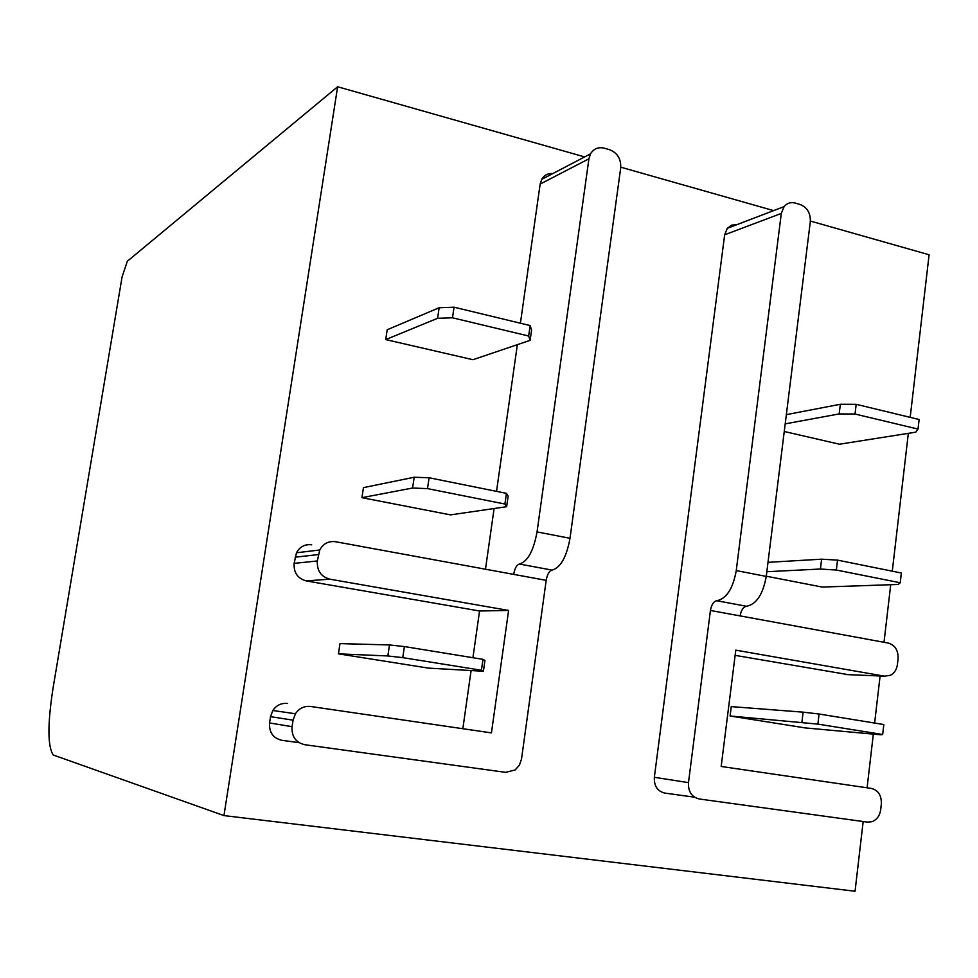 <?xml version="1.0" encoding="UTF-8"?>
<svg xmlns="http://www.w3.org/2000/svg" width="978" height="978" viewBox="0 0 978 978"><rect width="100%" height="100%" fill="white"/><g stroke="black" fill="none" stroke-linecap="round" stroke-linejoin="round"><path stroke-width="1.47" d="M52.995 688.439C47.519 724.136 47.592 746.312 53.215 754.992L223.962 815.591L337.63 86.761L127.323 261.26L122.067 276.994L52.995 688.439M910.188 417.361L929.1 254.769L810.383 221.052M773.622 210.612L620.785 167.189M584.636 156.92L337.63 86.761M223.962 815.591L855.053 891.239L863.171 821.532M867.095 787.803L873.33 734.123M874.625 723.048L880.102 675.981M884.014 642.289L890.713 584.722M892.291 571.176L908.33 433.352M736.935 224.647L731.654 225.123L727.326 228.314L784.075 206.615C787.058 203.131 790.737 201.945 795.126 203.045L800.053 204.463C807.217 207.385 810.64 213.118 810.322 221.664L766.251 576.409C762.987 594.379 756.41 604.331 746.532 606.274C743.304 606.898 741.165 610.101 740.089 615.895L888.33 643.084C895.115 645.174 898.366 650.419 898.085 658.842L897.437 664.441C896.716 669.49 894.43 673.084 890.579 675.236L884.491 676.177L735.786 650.162L721.177 766.471L871.459 788.439C878.33 790.297 881.618 795.505 881.337 804.038L880.677 809.76C879.748 815.762 876.875 819.735 872.058 821.679L867.559 822.131L699.197 798.977C691.69 797.046 688.121 791.593 688.488 782.632L710.431 610.468C711.507 604.624 713.634 601.384 716.788 600.736L746.532 606.274M735.138 655.358L848.134 674.649M727.326 228.314L724.661 234.793L654.343 777.29C653.976 785.945 657.46 791.214 664.759 793.085L694.514 797.18M784.075 206.615L781.312 213.424L736.251 570.59C732.962 588.683 726.471 598.732 716.788 600.736M311.713 544.807C304.965 543.988 299.879 546.641 296.468 552.778L319.745 549.978C323.278 543.609 328.522 540.858 335.491 541.714L513.658 574.379C514.795 568.267 516.714 564.819 519.404 564.025L552.044 570.101C560.565 567.717 566.543 557.13 570.003 538.303L537.044 531.91C533.56 550.871 527.68 561.58 519.404 564.025M570.003 538.303L620.712 167.825C621.128 158.901 617.399 152.861 609.563 149.707L604.159 148.155C598.291 146.798 593.744 148.693 590.541 153.839L588.915 158.803L537.044 531.91M552.851 173.546C547.998 173.179 544.281 175.123 541.702 179.377L540.149 184.084L520.406 323.217M517.362 344.659L496.531 491.359M494.098 508.523L485.479 569.22M513.658 574.379L546.189 580.345C547.313 574.282 549.269 570.859 552.044 570.101M546.189 580.345L521.519 759.062L519.391 765.236L515.149 769.93L505.736 772.363L304.708 744.71C295.723 742.485 291.505 736.483 292.055 726.691L293.058 720.163L270.527 716.654L269.561 722.938C269.023 732.363 273.094 738.158 281.786 740.297L299.097 742.681M319.745 549.978L317.349 560.969C316.811 570.59 320.967 576.665 329.806 579.172L508.597 610.443L491.445 732.901L310.503 706.458C304.219 705.835 299.182 708.268 295.417 713.757L293.058 720.163M287.422 703.475C281.334 702.864 276.468 705.211 272.813 710.493L270.527 716.654M508.597 610.443L479.55 610.993L472.924 657.705M471.103 670.541L462.839 728.72M296.468 552.778L294.133 563.365C293.608 572.631 297.63 578.475 306.187 580.895L479.55 610.993M710.431 610.468L740.089 615.895M801.911 722.192L803.121 712.155L819.075 714.013L817.865 724.111L730.089 715.994L731.263 706.605L803.121 712.155M730.089 715.994L805.224 727.913L880.738 734.796L882.669 734.49L883.819 724.551L819.075 714.013M882.669 734.49L817.865 724.111M767.999 562.338L821.618 559.184L837.523 560.125L901.361 573.01L900.225 582.754L836.337 570.04L820.42 569.025L766.838 571.714M766.275 576.201L822.217 587.069L898.159 584.465L900.225 582.754M837.523 560.125L836.337 570.04M821.618 559.184L820.42 569.025M784.258 431.494L839.442 444.22L915.799 432.166L918.012 429.085L855.029 414.024L839.173 413.926L785.2 423.865M918.012 429.085L919.124 419.513L856.19 404.317L840.334 404.269L839.173 413.926M840.334 404.269L786.349 414.648M856.19 404.317L855.029 414.024M389.488 644.942L404.391 646.568L482.973 659.343L484.929 660.456L483.413 671.25L481.433 670.248L402.765 657.644L387.863 655.957L338.449 653.842L339.989 643.61L389.488 644.942L387.863 655.957M338.449 653.842L428.364 668.108L483.413 671.25M482.973 659.343L481.433 670.248M404.391 646.568L402.765 657.644M450.528 514.88L506.641 506.702L504.917 504.037L427.508 488.621L412.594 488.022L361.933 497.668L450.528 514.88M412.594 488.022L414.183 477.24L429.097 477.765L506.433 493.364L508.132 496.139L506.641 506.702M414.183 477.24L363.449 487.631L361.933 497.668M506.433 493.364L504.917 504.037M429.097 477.765L427.508 488.621M472.973 359.708L385.711 339.586L437.594 318.302L452.496 317.801L528.658 336.016L530.125 340.332L472.973 359.708M530.125 340.332L531.58 329.989L530.137 325.564L454.049 307.19L439.146 307.74L437.594 318.302M439.146 307.74L387.19 329.757L385.711 339.586M454.049 307.19L452.496 317.801M530.137 325.564L528.658 336.016M845.689 674.539L884.491 676.177M654.343 777.29L688.488 782.632M781.312 213.424L724.661 234.793M588.915 158.803L540.149 184.084M269.561 722.938L292.055 726.691M329.806 579.172L306.187 580.895M294.133 563.365L317.349 560.969M318.327 554.575L295.087 557.203M766.251 576.409L736.251 570.59M541.702 179.377L590.541 153.839M272.813 710.493L295.417 713.757"/></g></svg>
